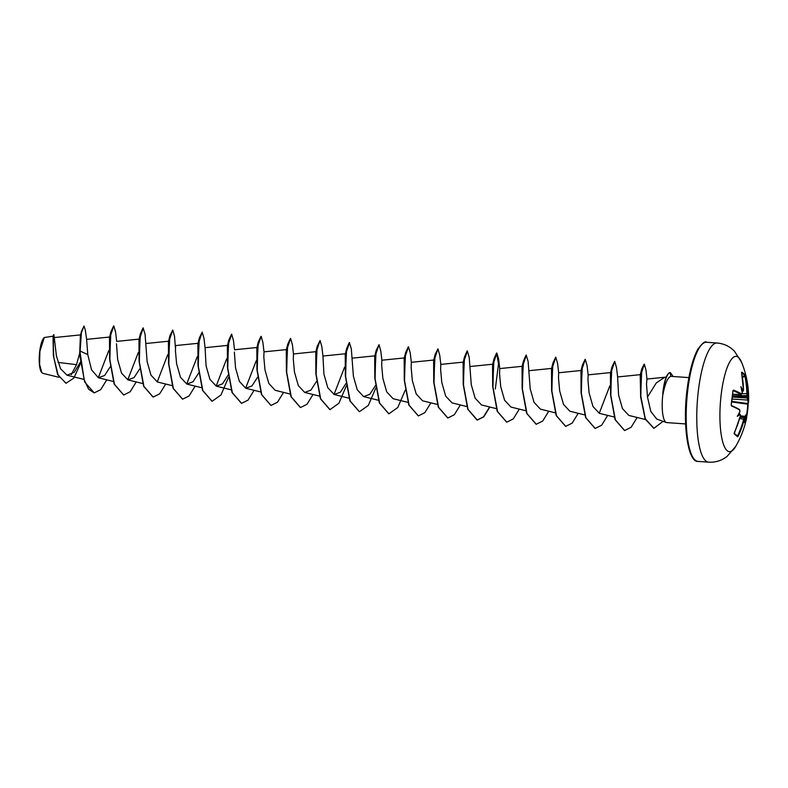 <?xml version="1.0" encoding="UTF-8"?>
<svg xmlns="http://www.w3.org/2000/svg" width="788" height="788" viewBox="0 0 788 788"><rect width="100%" height="100%" fill="white"/><g stroke="black" fill="none" stroke-linecap="round" stroke-linejoin="round"><path stroke-width="1.18" d="M743.488 390.208L742.601 391.666A94.964 19.818 -177.9 0 0 742.424 391.557L742.956 391.045A95.476 19.917 2.1 0 1 743.104 391.124L743.488 390.208A95.378 89.665 -51.4 0 0 741.626 372.941L741.744 372.163A94.915 26.772 -19.1 0 1 743.705 373.561A94.915 26.772 -19.1 0 1 745.172 375.157L744.837 375.748A94.412 26.625 160.9 0 0 743.38 374.162A94.412 26.625 160.9 0 0 741.636 372.891M740.316 415.946L740.227 414.478A95.476 15.583 -168.1 0 0 740.099 414.389A70.043 37.44 48.1 0 1 737.273 416.33A70.043 15.799 129.6 0 0 739.833 411.868L739.833 411.868A95.476 87.921 -56.3 0 0 739.922 411.474L739.735 410.046A95.378 17.139 -171.5 0 0 731.56 405.978L731.185 404.746A94.915 69.965 -71 0 0 732.239 397.812A94.915 69.965 -71 0 0 732.889 390.897L732.879 391.025M735.618 446.54L735.618 446.54A47.773 12.45 -85.9 0 1 722.665 441.723A47.773 12.45 -85.9 0 1 721.256 393.921A47.773 12.45 -85.9 0 1 741.597 362.293L734.298 350.985L730.969 348.129C726.871 345.144 722.251 343.44 717.1 343.016A59.721 15.573 -85.9 0 0 698.454 389.991A59.721 15.573 -85.9 0 0 708.648 462.162C713.8 462.467 718.617 461.433 723.089 459.059L726.792 456.705L735.618 446.54A95.555 95.555 0 0 0 746.571 418.192A95.378 17.139 -171.5 0 0 746.088 415.601L745.704 416.517A95.476 92.265 142.5 0 1 745.615 416.911L745.015 416.822A94.964 91.772 -37.5 0 0 745.133 416.32L745.665 415.01A0.512 0.502 151.5 0 1 746.049 415.266L746.049 415.266A0.512 0.502 151.5 0 1 746.088 415.601M732.889 390.897L733.037 390.671A94.865 18.351 -174.5 0 1 741.183 394.502L742.178 393.153M733.5 390.119A95.378 18.449 5.5 0 1 741.705 393.98L742.227 392.926M742.956 391.045A70.043 51.19 132.5 0 0 740.917 386.681A70.043 28.171 70.7 0 1 742.197 392.67L742.197 392.67A95.476 87.921 -56.3 0 1 742.188 393.064M745.172 375.157L745.546 376.378L744.837 375.748L742.335 376.723M745.546 376.378A95.378 90.965 134 0 1 747.467 393.685L747.654 395.113A95.476 19.917 2.1 0 1 747.714 395.192L747.201 395.734A94.964 19.818 -177.9 0 0 747.132 395.625L746.847 393.606A94.865 90.472 -46 0 0 744.946 376.388L742.434 377.363M746.403 416.064A94.412 91.162 52.1 0 0 747.753 404.116L747.723 403.515A94.865 18.351 -174.5 0 0 747.507 400.028L747.379 398.009A94.964 91.772 -37.5 0 0 747.388 397.497L747.97 397.713A70.043 41.597 49.3 0 0 748.255 393.094A70.043 11.633 132.1 0 1 747.714 395.192M732.416 397.083L747.379 398.009L747.97 398.117L748.068 399.536A95.378 18.449 5.5 0 1 748.6 401.683A95.555 95.555 0 0 0 741.597 362.293M44.128 337.658A17.986 4.689 94.1 0 0 44.01 337.756A17.986 4.689 94.1 0 0 39.705 351.33A17.986 4.689 94.1 0 0 41.557 372.3A17.986 4.689 94.1 0 0 41.675 372.438M53.151 336.171L44.246 337.54L39.892 351.29L39.587 364.391L41.784 372.576L42.808 373.315L58.952 377.314M685.599 423.934L666.796 422.604A23.226 6.058 -85.9 0 1 666.362 422.506A23.226 6.058 -85.9 0 1 662.836 394.532A23.226 6.058 -85.9 0 1 662.885 394.138L662.747 394.315A22.497 5.861 -85.9 0 1 663.141 390.336A22.497 5.861 -85.9 0 1 669.889 372.645L670.401 372.645L669.889 372.645M666.293 376.979L664.727 377.294L656.305 382.919L647.48 397.034L650.809 411.464L656.788 419.098L666.362 422.506M79.696 353.221L76.515 364.677L58.046 362.391M80.642 363.14L73.865 378.053L66.054 383.264L58.154 375.186L53.83 357.535L53.072 340.997L53.889 334.565L56.421 355.949L60.578 368.764L67.049 375.216L74.22 372.31L80.514 361.919M109.788 337.018L86.621 339.362L87.773 354.57L91.536 369.818L98.421 377.787L104.637 375.472L110.281 366.725M116.496 343.755L117.658 359.525L121.51 373.059L127.892 379.875L134.108 377.57L139.752 368.814M143.14 327.956L145.051 334.181L147.129 361.623L150.981 375.147L157.354 381.963L172.178 385.637M175.428 347.941L174.522 336.279L172.739 330.044L169.44 339.835L168.809 363.977L173.39 388.494L182.639 399.171L189.1 395.94L195.158 386.12M198.192 343.292L175.596 345.577L175.428 350.827L176.601 363.711L180.452 377.245L186.825 384.061L193.04 381.747L198.684 373M198.015 365.711L197.896 343.873L199.315 338.032L202.201 332.132L203.984 338.367L205.077 347.695L206.062 365.799L209.913 379.333L216.296 386.15L222.502 383.845L228.146 375.088M234.371 352.118L235.533 367.888L239.375 381.422L245.757 388.238L251.973 385.933L257.617 377.176M286.596 349.567L264 351.852L263.822 357.092L264.995 369.986L268.846 383.51L275.229 390.326L290.053 394M316.057 351.655L293.471 353.95L293.294 359.19L294.466 372.074L298.317 385.598L304.69 392.424L310.905 390.109L316.549 381.362M315.88 374.073L315.761 352.236L317.18 346.405L320.076 340.495L321.849 346.73L322.942 356.058L323.927 374.162L327.778 387.696L334.161 394.512L340.377 392.207L346.021 383.451M349.409 342.593L351.32 348.828L353.398 376.25L357.25 389.784L363.623 396.6L369.838 394.296L375.482 385.549M404.461 357.929L381.865 360.214L381.697 365.465L382.86 378.348L386.711 391.882L393.094 398.698L407.918 402.363M433.932 360.027L411.336 362.313L411.159 367.553L412.331 380.446L416.182 393.961L422.565 400.787L437.389 404.451M463.393 362.116L440.797 364.401L440.63 369.641L441.802 382.525L445.653 396.059L452.026 402.875L466.851 406.549M467.284 350.965L469.185 357.191L471.263 384.623L475.115 398.157L481.498 404.963L496.322 408.637M522.326 366.302L499.74 368.587L499.562 373.827L500.735 386.721L504.586 400.245L510.959 407.061L525.783 410.725M526.217 355.142L528.118 361.367L530.196 388.799L534.047 402.333L540.43 409.149L555.254 412.823M581.258 370.478L558.672 372.763L558.495 378.004L559.667 390.897L563.519 404.431L569.891 411.247L584.716 414.912M610.73 372.566L588.134 374.861L587.966 380.102L589.129 392.985L592.98 406.519L599.363 413.336L614.187 417M640.378 374.645L617.605 376.95L618.6 395.074L622.451 408.608L628.834 415.424L645.382 419.521M665.614 377.166L646.909 379.058L646.524 384.268L647.48 397.034M640.654 397.054L640.211 374.96L641.757 368.961L640.654 397.054L645.175 419.029L653.804 428.317M610.552 394.985L610.434 373.148L611.852 367.306L610.542 394.818L615.083 419.659L624.52 430.524M609.794 385.943L599.235 413.296M581.081 392.897L580.963 371.059L582.381 365.218L581.071 392.729L585.612 417.571L595.058 428.436M551.62 390.809L551.492 368.971L552.91 363.13L551.61 390.641L556.141 415.473L565.587 426.347M522.149 388.72L522.03 366.883L523.449 361.042L522.139 388.543L526.68 413.385L536.116 424.249M492.677 386.622L492.559 364.785L493.978 358.954L492.667 386.455L497.208 411.297L506.654 422.161M463.216 384.534L463.098 362.697L464.516 356.856L463.206 384.367L467.747 409.199L477.065 420.063L483.536 416.832L489.604 406.972M433.745 382.446L433.627 360.608L435.045 354.767L433.735 382.269L438.276 407.11L447.722 417.975M404.283 380.348L404.165 358.51L405.584 352.669L404.274 380.18L408.814 405.022L418.251 415.887M374.812 378.26L374.694 356.422L376.112 350.581L374.802 378.092L379.343 402.934L388.789 413.798M345.351 376.171L345.233 354.334L346.651 348.493L345.341 375.994L349.872 400.836L359.318 411.7M344.592 367.129L334.033 394.483M286.408 371.985L286.29 350.148L287.709 344.317L286.399 371.818L290.939 396.65L300.386 407.524M256.947 369.897L256.829 348.06L258.247 342.219L256.937 369.72L261.478 394.561L270.914 405.436M256.189 360.855L245.629 388.208M227.476 367.809L227.358 345.962L228.776 340.13L227.466 367.632L232.007 392.473L241.453 403.338M226.717 358.757L216.168 386.11M197.256 356.668L186.697 384.022M168.543 363.623L168.425 341.785L169.844 335.944L168.534 363.455L173.074 388.287L182.52 399.161M167.785 354.57L157.226 381.934M139.082 361.525L138.964 339.697M138.324 352.482L127.764 379.836M109.611 359.426L109.493 337.599L110.911 331.768L109.601 359.269L114.142 384.111L123.578 394.975M108.852 350.394L98.293 377.748M80.149 357.348L79.696 353.251L80.366 336.082L81.371 331.669L83.981 326.035L85.291 329.945L86.631 339.392M76.515 364.677L71.255 374.615M65.926 383.254L57.583 374.389L53.357 355.516L53.042 336.377L53.889 334.565M87.773 354.57L80.13 351.064L81.41 332.782L83.981 326.035M79.696 353.251L79.893 351.054L80.13 357.181L84.671 382.013L94.235 392.897L88.611 389.213L84.129 379.688L79.893 351.054L81.371 331.669M53.357 355.516L53.436 334.959M662.885 394.138L663.004 394.148C665.141 383.303 667.761 377.373 670.854 376.349L688.889 377.6M94.235 392.897L100.697 389.666L106.764 379.846M139.259 339.106L116.663 341.401L115.59 332.093L113.807 325.858L110.507 335.649L109.877 359.791L114.457 384.308L123.706 394.985L130.168 391.764L136.226 381.934M143.268 327.956L139.969 337.737L139.348 361.889L143.918 386.406L153.167 397.073L159.629 393.852L165.697 384.032M202.201 332.132L198.901 341.923L198.281 366.065L202.851 390.582L212.11 401.259L220.985 394.965L228.471 377.531M257.124 347.478L234.528 349.764L233.455 340.455L231.672 334.22L228.372 344.011L227.752 368.154L232.322 392.67L241.571 403.348L248.033 400.127L254.091 390.306M264.01 351.872L262.916 342.553L261.133 336.318L257.834 346.099L257.213 370.242L261.783 394.758L271.033 405.446L277.494 402.215L283.562 392.394M293.471 353.96L292.387 344.642L290.605 338.407L287.305 348.188L286.684 372.34L291.255 396.856L300.504 407.534L306.965 404.313L313.033 394.483M320.076 340.495L316.776 350.286L316.146 374.428L320.726 398.945L329.975 409.622L338.85 403.328L346.336 385.893M349.537 342.593L346.237 352.374L345.617 376.526L350.187 401.043L359.436 411.71L368.321 405.426L375.807 387.991M381.875 360.234L380.791 350.916L379.008 344.681L375.709 354.472L375.078 378.614L379.658 403.131L388.908 413.808L397.782 407.514L405.278 390.08M411.346 362.332L410.252 353.014L408.47 346.769L405.17 356.56L404.549 380.712L409.12 405.219L418.379 415.897L424.831 412.676L430.898 402.845M440.807 364.42L439.724 355.102L437.941 348.867L434.641 358.648L434.021 382.801L438.591 407.317L447.84 417.985L454.302 414.764L460.359 404.943M467.402 350.956L464.102 360.737L463.482 384.889L468.052 409.405L477.301 420.083L483.763 416.862L489.831 407.032M499.74 368.607L498.656 359.279L496.873 353.044L493.574 362.835L492.953 386.977L497.524 411.494L506.773 422.171L513.234 418.95L519.302 409.12M526.335 355.142L523.045 364.923L522.414 389.065L526.995 413.582L536.244 424.259L542.705 421.038L548.763 411.218M558.682 372.783L557.589 363.465L555.806 357.23L552.506 367.011L551.886 391.163L556.456 415.68L565.705 426.357L572.167 423.126L578.234 413.306M588.144 374.881L587.06 365.553L585.277 359.318L581.977 369.109L581.347 393.251L585.927 417.768L595.176 428.445L601.638 425.224L607.696 415.394M617.615 376.969L616.521 367.651L614.739 361.416L611.439 371.197L610.818 395.349L615.389 419.866L624.648 430.534L631.099 427.313L637.167 417.492M646.948 379.166L646.002 370.065L644.298 364.154L641.215 373.591L640.831 396.315L645.313 418.773L653.932 428.327L663.082 421.334M673.149 376.487L670.401 372.645M113.679 325.868L110.911 331.768M143.022 327.936L140.382 333.856L139.072 361.357L143.603 386.199L153.049 397.063M172.739 330.044L169.844 335.944M199.315 338.032L198.005 365.543L202.546 390.385L211.982 401.25M231.544 334.23L228.776 340.13M261.015 336.318L258.247 342.219M290.476 338.416L287.709 344.317M317.18 346.405L315.87 373.906L320.411 398.748L329.847 409.612M349.291 342.573L346.651 348.493M379.008 344.681L376.112 350.581M408.351 346.779L405.584 352.669M437.941 348.867L435.045 354.767M467.156 350.936L464.516 356.856M495.327 388.976L498.509 363.839L496.627 353.034L493.978 358.954M526.098 355.122L523.449 361.042M555.678 357.24L552.91 363.13M585.149 359.328L582.381 365.218M614.62 361.416L611.852 367.306M644.18 364.164L641.757 368.961M663.004 394.148A22.497 5.861 -85.9 0 1 670.135 372.665L670.854 376.349M744.473 417.955L744.847 418.536A70.043 25.383 67 0 1 744.611 422.742A70.043 53.978 128.8 0 0 745.615 416.911M735.598 434.523L737.657 435.764A94.865 90.472 -46 0 0 743.714 419.147L744.404 417.857A0.512 0.492 143.1 0 1 744.788 418.458L744.305 419.374A95.378 90.965 134 0 1 738.218 436.069L737.598 436.818A94.915 5.073 -148 0 0 734.17 433.824L734.298 432.642A95.378 89.665 -51.4 0 0 740.336 415.897M738.917 413.503L739.696 413.779M743.833 417.926L745.015 416.822M747.388 397.497L746.502 396.167L747.201 395.734M740.04 417.108L744.404 417.857M740.227 414.478L740.356 415.936L734.17 433.824M734.15 433.311A94.412 5.043 32 0 1 737.42 436.178A0.512 0.492 134 0 1 737.499 436.247L737.499 436.247A0.512 0.492 134 0 1 737.598 436.818M739.735 410.046L739.341 409.484A94.865 17.05 8.5 0 0 731.451 405.544M737.657 435.764L738.218 436.069M731.56 405.978L731.175 404.825M739.656 418.477L744.305 419.374M731.185 404.746L732.968 390.651M741.705 393.98L741.183 394.502L732.712 394.286M740.395 415.778L745.704 416.517M743.104 391.124L742 391.675M731.747 401.969L748.157 404.234A94.915 91.654 -127.9 0 1 747.566 411.198A94.915 91.654 -127.9 0 1 746.64 417.128M741.626 372.941L743.488 390.287M731.845 401.378L747.723 403.515A0.512 0.502 23.6 0 0 748.245 403.22L748.6 401.683M732.17 399.073L747.507 400.028A0.512 0.502 -27.5 0 0 748.068 399.536M741.744 372.163L741.577 372.665M747.467 393.685L742.158 393.655M732.564 395.793L747.132 395.625A0.512 0.492 -34.3 0 0 747.654 395.113M698.06 461.404C688.131 462.645 682.359 425.303 687.106 389.331C689.382 371.572 692.918 358.274 697.725 349.439C702.207 343.243 705.142 340.859 706.521 342.268A59.721 15.573 94.1 0 0 687.875 389.242A59.721 15.573 94.1 0 0 698.06 461.404L708.648 462.162M740.04 417.128L744.286 417.837M740.09 416.931L744.256 417.66M746.847 396.551L732.485 396.522M732.545 395.921L746.788 395.94M54.48 337.54L80.957 334.861M67.049 375.216L83.784 379.363M98.421 377.787L113.245 381.451M127.892 379.875L142.717 383.539M146.135 343.489L168.731 341.204M186.825 384.061L201.649 387.726M205.067 347.675L227.663 345.38M216.296 386.15L231.12 389.814M245.757 388.238L260.582 391.912M304.69 392.424L319.514 396.088M322.932 356.038L345.528 353.753M334.161 394.512L348.986 398.186M352.403 358.126L374.989 355.841M363.623 396.6L378.447 400.274M470.269 366.489L492.864 364.204M529.201 370.675L551.797 368.39M706.521 342.268L717.1 343.016M138.954 339.697L140.382 333.856M732.702 394.325L741.311 394.542M742.01 391.725L742.72 391.705M734.15 433.361L737.499 436.247M739.922 411.671L739.528 409.543L731.343 405.465M746.571 418.192L745.625 414.981M746.453 418.083L748.245 403.22"/></g></svg>
